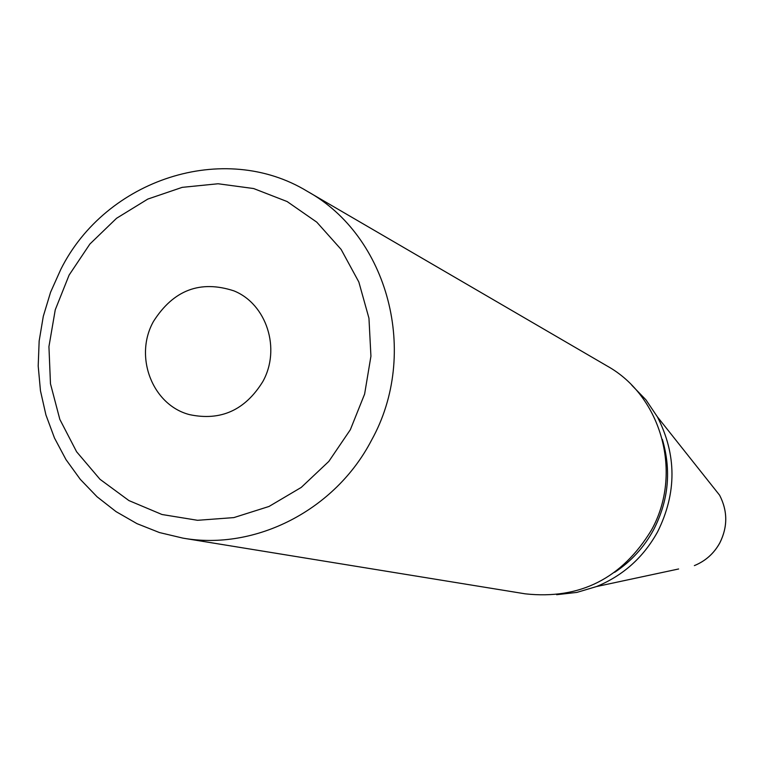 <?xml version="1.0" encoding="UTF-8"?>
<svg xmlns="http://www.w3.org/2000/svg" width="764" height="764" viewBox="0 0 764 764"><rect width="100%" height="100%" fill="white"/><g stroke="black" fill="none" stroke-linecap="round" stroke-linejoin="round"><path stroke-width="1.15" d="M262.816 381.589C245.101 410.23 220.662 421.231 189.501 414.623C152.332 405.044 133.748 356.482 153.468 321.443C173.418 290.053 200.225 279.853 233.899 290.864C266.636 304.005 281.095 348.909 262.816 381.589M350.332 429.74L364.619 394.062L370.932 356.225L368.955 318.216L358.832 281.992L341.126 249.427L316.783 222.162L287.111 201.543L253.638 188.546L218.084 183.761L182.224 187.352L147.815 199.07L116.539 218.294L89.885 244.041L69.123 275.05L55.256 309.802L48.934 346.627L50.472 383.748L59.831 419.379L76.601 451.763L99.998 479.295L128.925 500.582L161.987 514.506L197.551 520.303L233.841 517.6L269.014 506.465L301.236 487.422L328.826 461.408L350.332 429.74M371.524 440.226C419.675 353.77 388.437 236.047 307.348 191.344C223.947 140.471 105.824 179.244 60.824 269.339L50.567 292.249L43.3 316.277L39.155 341.002L38.2 365.985L40.463 390.767L45.926 414.928L54.483 438.011L65.99 459.613L80.268 479.324L97.066 496.781L116.09 511.651L136.995 523.655L159.418 532.546L182.949 538.133C255.491 550.892 335.31 510.075 371.524 440.226M307.348 191.344L607.017 365.937C661.786 396.249 683.102 473.747 651.386 530.197C621.944 578.52 579.905 599.73 525.26 593.838L182.949 538.133M662.331 439.319C671.508 470.443 668.605 500.592 653.621 529.739C644.1 547.272 631.102 561.473 614.609 572.351M678.613 568.979L596.493 586.561C623.109 575.626 643.489 557.367 657.632 531.773C676.847 493.038 676.761 454.723 657.374 416.829L645.943 399.839L631.78 385.209M596.493 586.561L576.868 592.406L556.631 594.698M657.374 416.829L719.621 495.225C727.729 511.021 727.796 526.912 719.831 542.908C713.977 553.489 705.497 561.053 694.371 565.608C705.468 561.062 713.948 553.489 719.803 542.898C727.777 526.893 727.71 511.001 719.621 495.225L709.603 482.6"/></g></svg>
